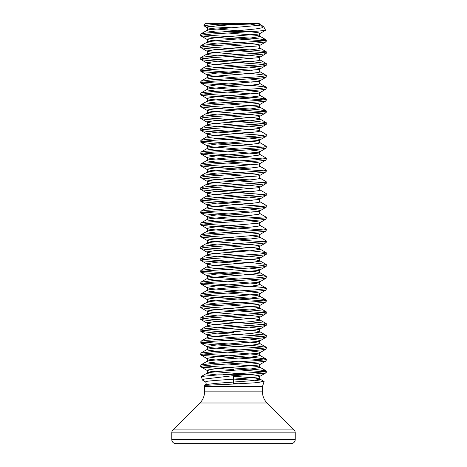 <?xml version="1.0" encoding="UTF-8"?>
<svg xmlns="http://www.w3.org/2000/svg" width="467" height="467" viewBox="0 0 467 467"><rect width="100%" height="100%" fill="white"/><g stroke="black" fill="none" stroke-linecap="round" stroke-linejoin="round"><path stroke-width="0.7" d="M234.183 379.116L254.404 380.249L264.1 381.568L254.964 382.8L233.5 384.049L233.5 375.643L204.546 379.035L202.398 380.027L205.457 381.907L207.488 381.224L214.324 380.535L245.788 378.252L258.222 376.892L259.745 376.437L259.745 375.982L258.222 375.526L249.728 374.499M264.1 381.568L262.518 386.402L204.482 386.402L204.184 385.363L233.5 384.049M218.153 374.878L248.549 374.575L218.153 374.878L201.394 376.437L202.398 380.027M235.397 23.35L205.229 23.35L203.892 25.662L212.835 24.564L235.397 23.35L255.116 23.379L235.397 23.35M233.5 27.88L213.442 26.858L203.892 25.662M227.698 31.517L234.93 31.026L259.319 31.026L252.244 31.517L227.698 31.517L206.478 33.005L200.822 33.957L207.26 30.215L208.778 29.765L255.256 25.673L259.745 24.763L259.745 24.307L256.844 23.619M223.506 374.575L260.522 372.176L266.097 371.265L266.097 370.81L255.274 369.444L203.163 365.865M248.549 374.575L264.199 373.197L266.178 372.701L266.336 371.037M263.837 371.773L239.209 369.887M263.837 40.787L211.726 37.208L200.822 35.801L200.903 35.393L202.801 34.937L211.726 34.027L252.244 31.517M263.837 52.608L206.478 48.574L200.903 47.663L200.664 45.959L202.801 45.281L211.726 44.371L260.522 41.189L266.097 40.279L266.097 39.823L255.274 38.457L203.163 34.879M200.664 47.436L202.801 46.758L211.726 45.848L260.522 42.666L266.097 41.756L266.336 40.051M263.837 64.428L206.478 60.395L200.903 59.484L200.664 57.78L202.801 57.102L211.726 56.192L260.522 53.01L266.097 52.1L266.097 51.644L255.274 50.278L203.163 46.7M200.664 59.256L202.801 58.579L211.726 57.669L260.522 54.487L266.097 53.577L266.336 51.872M239.209 74.364L202.801 71.76L200.664 71.077L200.903 69.373L211.726 68.013L260.522 64.831L266.097 63.921L266.097 63.465L255.274 62.099L203.163 58.521M200.664 71.077L202.801 70.4L211.726 69.49L260.522 66.308L266.097 65.398L266.336 63.693M239.209 86.185L202.801 83.581L200.664 82.898L200.903 81.194L211.726 79.834L260.522 76.652L266.097 75.742L266.097 75.286L255.274 73.92L203.163 70.342M200.664 82.898L202.801 82.221L211.726 81.311L260.522 78.129L266.097 77.218L266.336 75.514M263.837 99.891L206.478 95.858L200.903 94.947L200.664 93.242L202.801 92.565L211.726 91.655L260.522 88.473L266.097 87.562L266.097 87.107L255.274 85.741L203.163 82.163M200.664 94.719L202.801 94.042L211.726 93.131L260.522 89.95L266.097 89.039L266.336 87.335M263.837 111.712L206.478 107.679L200.903 106.768L200.664 105.063L202.801 104.386L211.726 103.476L260.522 100.294L266.097 99.383L266.097 98.928L255.274 97.562L203.163 93.984M200.664 106.54L202.801 105.863L211.726 104.952L260.522 101.771L266.097 100.86L266.336 99.156M263.837 123.533L206.478 119.499L200.903 118.589L200.664 116.884L202.801 116.207L211.726 115.296L260.522 112.115L266.097 111.204L266.097 110.749L255.274 109.383L203.163 105.805M200.664 118.361L202.801 117.684L211.726 116.773L260.522 113.592L266.097 112.681L266.336 110.977M263.837 135.354L206.478 131.32L200.903 130.41L200.664 128.705L202.801 128.028L211.726 127.117L260.522 123.936L266.097 123.025L266.097 122.57L255.274 121.204L203.163 117.626M200.664 130.182L202.801 129.505L211.726 128.594L260.522 125.413L266.097 124.502L266.336 122.798M263.837 147.175L211.726 143.597L200.822 142.19L200.903 140.298L206.478 139.394L255.274 136.206L266.097 134.846L266.178 134.432L259.74 130.696L258.222 130.24L227.791 127.561M249.728 132.634L203.163 129.447M200.664 142.003L202.801 141.326L211.726 140.415L260.522 137.234L266.097 136.323L266.336 134.619M263.837 158.996L211.726 155.418L200.822 154.011L200.903 152.119L206.478 151.215L255.274 148.027L266.097 146.667L266.178 146.253L259.74 142.517L258.222 142.061L227.791 139.382M249.728 144.455L203.163 141.267M200.664 153.824L202.801 153.147L211.726 152.236L260.522 149.055L266.097 148.144L266.336 146.44M263.837 170.817L211.726 167.239L200.822 165.832L200.903 163.94L206.478 163.036L255.274 159.848L266.097 158.488L266.178 158.074L259.74 154.338L258.222 153.882L227.791 151.203M249.728 156.276L203.163 153.088M200.664 165.645L202.801 164.968L211.726 164.057L260.522 160.876L266.097 159.965L266.336 158.26M263.837 182.638L211.726 179.059L202.801 178.149L200.664 177.466L200.903 175.761L206.478 174.856L264.199 170.764L266.097 170.309L266.178 169.895L259.74 166.159C259.109 166.818 259.132 162.989 259.74 163.66L259.745 163.205L258.222 162.75L249.728 161.722M249.728 168.097L203.163 164.909M200.664 177.466L202.801 176.789L211.726 175.878L260.522 172.697L266.097 171.786L266.336 170.081M263.837 194.459L211.726 190.88L202.801 189.97L200.664 189.287L200.903 187.582L206.478 186.677L264.199 182.585L266.097 182.13L266.178 181.716L259.74 177.98C259.109 178.639 259.132 174.81 259.74 175.481L259.745 175.026L258.222 174.57L249.728 173.543M249.728 179.918L203.163 176.73M200.664 189.287L202.801 188.61L211.726 187.699L260.522 184.518L266.097 183.607L266.336 181.902M263.837 206.28L211.726 202.701L202.801 201.791L200.664 201.108L200.903 199.403L206.478 198.498L264.199 194.406L266.097 193.951L266.178 193.536L259.74 189.8C259.109 190.46 259.132 186.631 259.74 187.302L259.745 186.847L258.222 186.391L249.728 185.364M249.728 191.739L203.163 188.551M200.664 201.108L202.801 200.431L211.726 199.52L260.522 196.338L266.097 195.428L266.336 193.723M263.837 218.101L211.726 214.522L202.801 213.612L200.664 212.929L200.903 211.224L206.478 210.319L264.199 206.227L266.097 205.772L266.178 205.357L259.74 201.621C259.109 202.281 259.132 198.452 259.74 199.123L259.745 198.668L258.222 198.212L249.728 197.185M249.728 203.559L203.163 200.372M200.664 212.929L202.801 212.252L211.726 211.341L260.522 208.159L266.097 207.249L266.336 205.544M263.837 229.922L211.726 226.343L202.801 225.433L200.664 224.75L200.903 223.045L206.478 222.14L264.199 218.048L266.097 217.593L266.178 217.178L259.74 213.442C259.109 214.102 259.132 210.273 259.74 210.944L259.745 210.489L258.222 210.033L249.728 209.006M249.728 215.38L203.163 212.193M200.664 224.75L202.801 224.072L211.726 223.162L260.522 219.98L266.097 219.07L266.336 217.365M263.837 241.743L211.726 238.164L202.801 237.254L200.664 236.571L200.903 234.866L206.478 233.961L264.199 229.869L266.097 229.414L266.178 228.999L259.74 225.263C259.109 225.923 259.132 222.094 259.74 222.765L259.745 222.31L258.222 221.854L249.728 220.827M249.728 227.201L203.163 224.014M200.664 236.571L202.801 235.893L211.726 234.983L260.522 231.801L266.097 230.891L266.336 229.186M239.209 251.678L206.478 249.53L200.903 248.619L200.664 246.915L202.801 246.237L211.726 245.327L264.199 241.69L266.097 241.235L266.178 240.82L259.74 237.084L252.198 235.835M249.728 239.022L203.163 235.835M200.664 248.391L202.801 247.714L211.726 246.804L260.522 243.622L266.097 242.712L266.336 241.007M239.209 263.499L202.801 260.895L200.664 260.212L200.903 258.508L211.726 257.148L260.522 253.966L266.097 253.056L266.097 252.6L255.274 251.234L203.163 247.656M200.664 260.212L202.801 259.535L211.726 258.625L260.522 255.443L266.097 254.533L266.336 252.828M239.209 275.32L202.801 272.716L200.664 272.033L200.903 270.329L211.726 268.969L260.522 265.787L266.097 264.877L266.097 264.421L255.274 263.055L203.163 259.477M200.664 272.033L202.801 271.356L211.726 270.446L260.522 267.264L266.097 266.353L266.336 264.649M239.209 287.141L202.801 284.537L200.664 283.854L200.903 282.15L211.726 280.79L260.522 277.608L266.097 276.697L266.097 276.242L255.274 274.876L203.163 271.298M200.664 283.854L202.801 283.177L211.726 282.266L260.522 279.085L266.097 278.174L266.336 276.47M263.837 300.847L211.726 297.269L200.903 295.903L200.903 293.971L206.478 293.066L255.274 289.879L264.199 288.974L266.336 288.291L264.199 287.608L255.274 286.697L203.163 283.119M200.664 295.675L202.801 294.998L211.726 294.087L260.522 290.906L266.097 289.995L266.336 288.291M263.837 312.668L211.726 309.09L200.903 307.724L200.903 305.792L206.478 304.887L255.274 301.7L264.199 300.795L266.336 300.112L264.199 299.429L255.274 298.518L203.163 294.94M200.664 307.496L202.801 306.819L211.726 305.908L260.522 302.727L266.097 301.816L266.336 300.112M263.837 324.489L211.726 320.911L200.903 319.545L200.903 317.613L206.478 316.708L255.274 313.52L264.199 312.616L266.336 311.933L264.199 311.25L255.274 310.339L203.163 306.761M200.664 319.317L202.801 318.64L211.726 317.729L260.522 314.548L266.097 313.637L266.336 311.933M263.837 336.31L211.726 332.732L200.822 331.325L200.903 329.433L206.478 328.529L264.199 324.437L266.336 323.754L264.199 323.071L249.728 321.769M200.664 331.138L202.801 330.461L211.726 329.55L260.522 326.369L266.097 325.458L266.336 323.754M263.837 348.131L211.726 344.553L200.822 343.146L200.903 341.254L206.478 340.35L264.199 336.258L266.336 335.575L264.199 334.892L249.728 333.59M200.664 342.959L202.801 342.282L211.726 341.371L260.522 338.19L266.097 337.279L266.336 335.575M233.5 357.74L202.801 355.463L200.664 354.78L200.903 353.075L211.726 351.715L260.522 348.534L264.199 348.078L266.097 347.623L266.178 347.209L255.274 345.802L203.163 342.223M200.664 354.78L202.801 354.103L211.726 353.192L260.522 350.011L266.097 349.1L266.336 347.395M233.5 369.56L202.801 367.284L200.664 366.601L200.903 364.896L211.726 363.536L260.522 360.355L264.199 359.899L266.097 359.444L266.178 359.03L255.274 357.623L203.163 354.044M200.664 366.601L202.801 365.924L211.726 365.013L260.522 361.832L266.097 360.921L266.336 359.216M263.837 359.952L239.209 358.066M200.664 35.615L200.822 33.957M233.5 320.8L203.163 318.582M233.5 332.621L203.163 330.402M219.642 24.156A328.359 328.359 0 0 0 259.127 23.443L255.116 23.379M291.052 443.65A4.18 4.18 0 0 0 295.232 439.47L295.232 432.868A4.18 4.18 0 0 0 294.006 429.914L267.083 402.986A15.761 15.761 0 0 1 262.466 391.842L204.534 391.842A15.761 15.761 0 0 1 199.917 402.986L172.994 429.914A4.18 4.18 0 0 0 171.768 432.868L171.768 439.47A4.18 4.18 0 0 0 175.948 443.65L291.052 443.65L175.948 443.65M250.102 24.027L263.347 26.415L263.703 26.718L261.993 27.827L255.91 28.913L234.93 31.026M259.319 31.026L265.583 30.238L263.715 26.712M233.5 375.643L244.072 374.878M262.518 386.402L262.466 386.711L204.534 386.711L204.534 391.842M267.083 402.986L199.917 402.986M294.006 429.914L172.994 429.914M295.232 432.868L171.768 432.868M295.232 439.47L171.768 439.47M204.184 385.363L205.462 384.627L215.818 383.372L251.03 380.757L259.745 379.391L259.745 378.935L255.256 378.025L233.5 376.209M217.027 374.943L208.778 373.933L207.255 373.483L207.26 373.022L208.778 372.573L221.212 371.207L251.03 368.936L259.745 367.57L259.745 367.115L255.256 366.204L227.791 363.98M217.272 363.145L208.778 362.112L207.255 361.662L207.26 361.201L208.778 360.752L221.212 359.386L251.03 357.115L259.745 355.749L259.745 355.294L255.256 354.383L227.791 352.159M217.272 351.324L208.778 350.291L207.255 349.841L207.26 349.38L208.778 348.931L221.212 347.565L251.03 345.294L259.745 343.928L259.745 343.473L255.256 342.562L227.791 340.338M217.272 339.503L208.778 338.47L207.255 338.02L207.26 337.559L208.778 337.11L221.212 335.744L251.03 333.473L259.745 332.107L259.745 331.652L255.256 330.741L227.791 328.517M217.272 327.682L208.778 326.649L207.255 326.199L207.26 325.738L208.778 325.289L221.212 323.923L251.03 321.652L259.745 320.286L259.745 319.831L255.256 318.92L227.791 316.696M217.272 315.861L208.778 314.828L207.255 314.379L207.26 313.917L208.778 313.468L221.212 312.102L251.03 309.831L259.745 308.465L259.745 308.01L255.256 307.099L227.791 304.875M217.272 304.04L208.778 303.007L207.255 302.558L207.26 302.096L208.778 301.647L221.212 300.281L251.03 298.01L259.745 296.644L259.745 296.189L255.256 295.278L227.791 293.054M217.272 292.219L208.778 291.186L207.255 290.737L207.26 290.276L208.778 289.826L221.212 288.46L251.03 286.189L259.745 284.823L259.745 284.368L255.256 283.457L227.791 281.233M217.272 280.398L208.778 279.365L207.255 278.916L207.26 278.455L208.778 278.005L221.212 276.639L251.03 274.368L259.745 273.002L259.745 272.547L255.256 271.636L227.791 269.412M217.272 268.578L208.778 267.544L207.255 267.095L207.26 266.634L208.778 266.184L221.212 264.818L251.03 262.547L259.745 261.181L259.745 260.726L255.256 259.815L227.791 257.591M217.272 256.757L208.778 255.723L207.255 255.274L207.26 254.813L208.778 254.363L221.212 252.997L251.03 250.726L259.745 249.36L259.745 248.905L255.256 247.995L227.791 245.77M217.272 244.936L208.778 243.902L207.255 243.453L207.26 242.992L208.778 242.542L221.212 241.176L251.03 238.906L258.222 237.995L259.745 237.54L259.74 237.084C259.109 237.744 259.132 233.914 259.74 234.586L259.745 234.13L258.222 233.675L249.728 232.648M217.272 233.115L208.778 232.081L207.255 231.632L207.26 231.171L208.778 230.721L221.212 229.355L251.03 227.085L258.222 226.174L259.745 225.719L259.74 225.263M217.272 221.294L208.778 220.261L207.255 219.811L207.26 219.35L208.778 218.9L221.212 217.534L251.03 215.264L258.222 214.353L259.745 213.898L259.74 213.442M252.198 212.193L227.791 210.308M217.272 209.473L208.778 208.44L207.255 207.99L207.26 207.529L208.778 207.079L221.212 205.713L251.03 203.443L258.222 202.532L259.745 202.077L259.74 201.621M252.198 200.372L227.791 198.487M217.272 197.652L208.778 196.619L207.255 196.169L207.26 195.708L208.778 195.259L221.212 193.893L251.03 191.622L258.222 190.711L259.745 190.256L259.74 189.8M252.198 188.551L227.791 186.666M217.272 185.831L208.778 184.798L207.255 184.348L207.26 183.887L208.778 183.438L221.212 182.072L251.03 179.801L258.222 178.89L259.745 178.435L259.74 177.98M252.198 176.73L227.791 174.845M217.272 174.01L208.778 172.977L207.255 172.527L207.26 172.066L208.778 171.617L221.212 170.251L251.03 167.98L258.222 167.069L259.745 166.614L259.74 166.159M252.198 164.909L227.791 163.024M217.272 162.189L208.778 161.156L207.255 160.706L207.26 160.245L208.778 159.796L221.212 158.43L251.03 156.159L258.222 155.248L259.745 154.793L259.74 154.338C259.109 154.997 259.132 151.168 259.74 151.839L259.745 151.384L258.222 150.929L249.728 149.901M217.272 150.368L208.778 149.335L207.255 148.885L207.26 148.424L208.778 147.975L221.212 146.609L251.03 144.338L258.222 143.427L259.745 142.972L259.74 142.517C259.109 143.176 259.132 139.347 259.74 140.018L259.745 139.563L258.222 139.108L249.728 138.08M217.272 138.547L208.778 137.514L207.255 137.065L207.26 136.603L208.778 136.154L221.212 134.788L251.03 132.517L258.222 131.606L259.745 131.151L259.74 130.696C259.109 131.355 259.132 127.526 259.74 128.197L259.745 127.742L258.222 127.287L249.728 126.259M217.272 126.726L208.778 125.693L207.255 125.244L207.26 124.782L208.778 124.333L221.212 122.967L251.03 120.696L259.745 119.33L259.745 118.875L255.256 117.964L227.791 115.74M217.272 114.905L208.778 113.872L207.255 113.423L207.26 112.961L208.778 112.512L221.212 111.146L251.03 108.875L259.745 107.509L259.745 107.054L255.256 106.143L227.791 103.919M217.272 103.084L208.778 102.051L207.255 101.602L207.26 101.141L208.778 100.691L221.212 99.325L251.03 97.054L258.222 96.144L259.745 95.688L259.74 95.233C259.109 95.893 259.132 92.063 259.74 92.735L259.745 92.279L258.222 91.824L249.728 90.796M252.198 93.984L227.791 92.098M217.272 91.263L208.778 90.23L207.255 89.781L207.26 89.32L208.778 88.87L221.212 87.504L251.03 85.233L258.222 84.323L259.745 83.867L259.74 83.412C259.109 84.072 259.132 80.242 259.74 80.914L259.745 80.458L258.222 80.003L249.728 78.976M252.198 82.163L227.791 80.277M217.272 79.443L208.778 78.409L207.255 77.96L207.26 77.499L208.778 77.049L221.212 75.683L251.03 73.412L258.222 72.502L259.745 72.046L259.74 71.591C259.109 72.251 259.132 68.421 259.74 69.093L259.745 68.637L258.222 68.182L249.728 67.155M252.198 70.342L227.791 68.456M217.272 67.622L208.778 66.588L207.255 66.139L207.26 65.678L208.778 65.228L221.212 63.862L251.03 61.591L258.222 60.681L259.745 60.225L259.74 59.77C259.109 60.43 259.132 56.6 259.74 57.272L259.745 56.816L258.222 56.361L249.728 55.334M252.198 58.521L227.791 56.635M217.272 55.801L208.778 54.767L207.255 54.318L207.26 53.857L208.778 53.407L221.212 52.041L251.03 49.771L258.222 48.86L259.745 48.405L259.74 47.949C259.109 48.609 259.132 44.779 259.74 45.451L259.745 44.995L258.222 44.54L249.728 43.513M252.198 46.7L227.791 44.814M217.272 43.98L208.778 42.946L207.255 42.497L207.26 42.036L208.778 41.586L221.212 40.22L251.03 37.95L259.745 36.584L259.745 36.128L255.256 35.218L227.791 32.994M217.272 32.159L208.778 31.126L207.255 30.676L207.26 30.215C207.891 30.88 207.868 27.045 207.26 27.722L207.255 27.261L208.778 26.806L215.97 25.901L248.718 23.379M239.209 373.664L211.744 371.434L207.26 370.529L207.255 370.068L215.97 368.708L258.222 365.071L259.745 364.616L259.745 364.161L258.222 363.705L249.728 362.678M239.209 361.843L211.744 359.613L207.26 358.709L207.255 358.247L215.97 356.887L258.222 353.25L259.745 352.795L259.745 352.34L258.222 351.884L249.728 350.857M239.209 350.022L211.744 347.792L207.26 346.888L207.255 346.426L215.97 345.066L258.222 341.43L259.745 340.974L259.745 340.519L258.222 340.064L249.728 339.036M239.209 338.201L211.744 335.971L207.26 335.067L207.255 334.606L215.97 333.245L258.222 329.609L259.745 329.153L259.745 328.698L258.222 328.243L249.728 327.215M239.209 326.38L211.744 324.151L207.26 323.246L207.255 322.785L215.97 321.424L258.222 317.788L259.745 317.332L259.745 316.877L258.222 316.422L249.728 315.394M239.209 314.56L211.744 312.33L207.26 311.425L207.255 310.964L215.97 309.603L258.222 305.967L259.745 305.511L259.745 305.056L258.222 304.601L249.728 303.573M239.209 302.739L211.744 300.509L207.26 299.604L207.255 299.143L215.97 297.783L258.222 294.146L259.745 293.69L259.745 293.235L258.222 292.78L249.728 291.752M239.209 290.918L211.744 288.688L207.26 287.783L207.255 287.322L215.97 285.962L258.222 282.325L259.745 281.87L259.745 281.414L258.222 280.959L249.728 279.931M239.209 279.097L211.744 276.867L207.26 275.962L207.255 275.501L215.97 274.141L258.222 270.504L259.745 270.049L259.745 269.593L258.222 269.138L249.728 268.111M239.209 267.276L211.744 265.046L207.26 264.141L207.255 263.68L215.97 262.32L258.222 258.683L259.745 258.228L259.745 257.772L258.222 257.317L249.728 256.29M239.209 255.455L211.744 253.225L207.26 252.32L207.255 251.859L215.97 250.499L258.222 246.862L259.745 246.407L259.745 245.951L258.222 245.496L249.728 244.469M239.209 243.634L211.744 241.404L207.26 240.499L207.255 240.038L215.97 238.678L258.222 235.041L259.74 234.586L266.178 230.85M239.209 231.813L211.744 229.583L207.26 228.678L207.255 228.217L215.97 226.857L258.222 223.22L259.74 222.765L266.178 219.029M239.209 219.992L211.744 217.762L207.26 216.857L207.255 216.396L215.97 215.036L258.222 211.399L259.74 210.944L266.178 207.208M239.209 208.171L211.744 205.941L207.26 205.036L207.255 204.575L215.97 203.215L258.222 199.578L259.74 199.123L266.178 195.387M239.209 196.35L211.744 194.12L207.26 193.215L207.255 192.754L215.97 191.394L258.222 187.757L259.74 187.302L266.178 183.566M239.209 184.529L211.744 182.299L207.26 181.394L207.255 180.933L215.97 179.573L258.222 175.936L259.74 175.481L266.178 171.745M239.209 172.708L211.744 170.478L207.26 169.574L207.255 169.112L215.97 167.752L258.222 164.115L259.74 163.66L266.178 159.924M239.209 160.887L211.744 158.657L207.26 157.753L207.255 157.291L215.97 155.931L258.222 152.295L259.74 151.839L266.178 148.103M239.209 149.066L211.744 146.836L207.26 145.932L207.255 145.47L215.97 144.11L258.222 140.474L259.74 140.018L266.178 136.282M239.209 137.245L211.744 135.016L207.26 134.111L207.255 133.65L215.97 132.289L258.222 128.653L259.74 128.197L266.178 124.461M239.209 125.425L211.744 123.195L207.26 122.29L207.255 121.829L215.97 120.468L258.222 116.832L259.745 116.376L259.745 115.921L258.222 115.466L249.728 114.438M239.209 113.604L211.744 111.374L207.26 110.469L207.255 110.008L215.97 108.648L258.222 105.011L259.745 104.555L259.745 104.1L258.222 103.645L249.728 102.617M239.209 101.783L211.744 99.553L207.26 98.648L207.255 98.187L215.97 96.827L258.222 93.19L259.74 92.735L266.178 88.999M239.209 89.962L211.744 87.732L207.26 86.827L207.255 86.366L215.97 85.006L258.222 81.369L259.74 80.914L266.178 77.178M239.209 78.141L211.744 75.911L207.26 75.006L207.255 74.545L215.97 73.185L258.222 69.548L259.74 69.093L266.178 65.357M239.209 66.32L211.744 64.09L207.26 63.185L207.255 62.724L215.97 61.364L258.222 57.727L259.74 57.272L266.178 53.536M239.209 54.499L211.744 52.269L207.26 51.364L207.255 50.903L215.97 49.543L258.222 45.906L259.74 45.451L266.178 41.715M239.209 42.678L211.744 40.448L207.26 39.543L207.255 39.082L215.97 37.722L258.222 34.085L259.745 33.63L259.745 33.175L258.222 32.719L249.728 31.692M237.942 30.764L211.744 28.627L207.26 27.722L203.98 25.813M233.5 383.582L239.057 383.757M262.466 386.711L262.466 391.842M204.482 386.402L204.534 386.711M259.132 23.443L259.74 24.307L263.353 26.403M263.983 381.399L259.74 378.935C259.109 379.595 259.132 375.766 259.74 376.437L266.178 372.701M201.388 376.431L207.26 373.022C207.891 373.688 207.868 369.852 207.26 370.529L200.822 366.788M266.178 370.851L259.74 367.115C259.109 367.774 259.132 363.945 259.74 364.616L266.178 360.88M200.822 364.943L207.26 361.201C207.891 361.867 207.868 358.031 207.26 358.709L200.822 354.967M266.178 359.03L259.74 355.294C259.109 355.953 259.132 352.124 259.74 352.795L266.178 349.059M200.822 353.122L207.26 349.38C207.891 350.046 207.868 346.21 207.26 346.888L200.822 343.146M266.178 347.209L259.74 343.473C259.109 344.132 259.132 340.303 259.74 340.974L266.178 337.238M200.822 341.301L207.26 337.559C207.891 338.225 207.868 334.39 207.26 335.067L200.822 331.325M266.178 335.388L259.74 331.652C259.109 332.311 259.132 328.482 259.74 329.153L266.178 325.417M200.822 329.48L207.26 325.738C207.891 326.404 207.868 322.569 207.26 323.246L200.822 319.504M266.178 323.567L259.74 319.831C259.109 320.49 259.132 316.661 259.74 317.332L266.178 313.596M200.822 317.659L207.26 313.917C207.891 314.583 207.868 310.748 207.26 311.425L200.822 307.683M266.178 311.746L259.74 308.01C259.109 308.669 259.132 304.84 259.74 305.511L266.178 301.775M200.822 305.838L207.26 302.096C207.891 302.762 207.868 298.927 207.26 299.604L200.822 295.862M266.178 299.925L259.74 296.189C259.109 296.849 259.132 293.019 259.74 293.69L266.178 289.954M200.822 294.017L207.26 290.276C207.891 290.941 207.868 287.106 207.26 287.783L200.822 284.041M266.178 288.104L259.74 284.368C259.109 285.028 259.132 281.198 259.74 281.87L266.178 278.134M200.822 282.196L207.26 278.455C207.891 279.12 207.868 275.285 207.26 275.962L200.822 272.22M266.178 276.283L259.74 272.547C259.109 273.207 259.132 269.377 259.74 270.049L266.178 266.313M200.822 270.375L207.26 266.634C207.891 267.299 207.868 263.464 207.26 264.141L200.822 260.399M266.178 264.462L259.74 260.726C259.109 261.386 259.132 257.556 259.74 258.228L266.178 254.492M200.822 258.555L207.26 254.813C207.891 255.478 207.868 251.643 207.26 252.32L200.822 248.578M266.178 252.641L259.74 248.905C259.109 249.565 259.132 245.735 259.74 246.407L266.178 242.671M200.822 246.734L207.26 242.992C207.891 243.657 207.868 239.822 207.26 240.499L200.822 236.757M200.822 234.913L207.26 231.171C207.891 231.836 207.868 228.001 207.26 228.678L200.822 224.936M200.822 223.092L207.26 219.35C207.891 220.015 207.868 216.18 207.26 216.857L200.822 213.115M200.822 211.271L207.26 207.529C207.891 208.194 207.868 204.359 207.26 205.036L200.822 201.295M200.822 199.45L207.26 195.708C207.891 196.373 207.868 192.538 207.26 193.215L200.822 189.474M200.822 187.629L207.26 183.887C207.891 184.553 207.868 180.717 207.26 181.394L200.822 177.653M200.822 175.808L207.26 172.066C207.891 172.732 207.868 168.896 207.26 169.574L200.822 165.832M200.822 163.987L207.26 160.245C207.891 160.911 207.868 157.075 207.26 157.753L200.822 154.011M200.822 152.166L207.26 148.424C207.891 149.09 207.868 145.255 207.26 145.932L200.822 142.19M200.822 140.345L207.26 136.603C207.891 137.269 207.868 133.434 207.26 134.111L200.822 130.369M200.822 128.524L207.26 124.782C207.891 125.448 207.868 121.613 207.26 122.29L200.822 118.548M266.178 122.611L259.74 118.875C259.109 119.534 259.132 115.705 259.74 116.376L266.178 112.64M200.822 116.703L207.26 112.961C207.891 113.627 207.868 109.792 207.26 110.469L200.822 106.727M266.178 110.79L259.74 107.054C259.109 107.714 259.132 103.884 259.74 104.555L266.178 100.819M200.822 104.882L207.26 101.141C207.891 101.806 207.868 97.971 207.26 98.648L200.822 94.906M200.822 93.061L207.26 89.32C207.891 89.985 207.868 86.15 207.26 86.827L200.822 83.085M200.822 81.24L207.26 77.499C207.891 78.164 207.868 74.329 207.26 75.006L200.822 71.264M200.822 69.42L207.26 65.678C207.891 66.343 207.868 62.508 207.26 63.185L200.822 59.443M200.822 57.599L207.26 53.857C207.891 54.522 207.868 50.687 207.26 51.364L200.822 47.622M200.822 45.778L207.26 42.036C207.891 42.701 207.868 38.866 207.26 39.543L200.822 35.801M266.178 39.864L259.74 36.128C259.109 36.788 259.132 32.959 259.74 33.63L265.583 30.238M266.178 51.685L259.74 47.949M266.178 63.506L259.74 59.77M266.178 75.327L259.74 71.591M266.178 87.148L259.74 83.412M266.178 98.969L259.74 95.233M205.462 384.627C206.391 383.699 206.385 382.788 205.457 381.907"/></g></svg>
